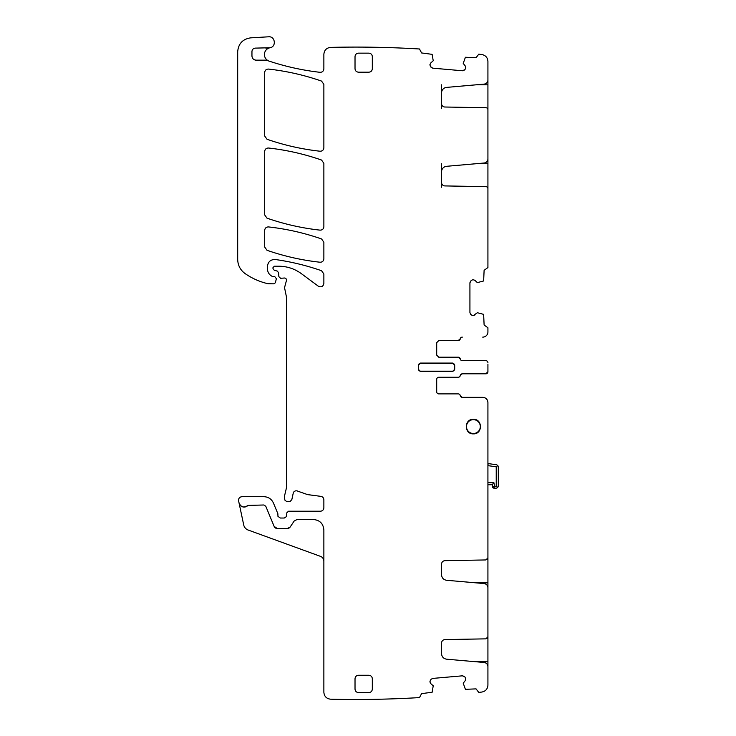 <?xml version="1.0" encoding="UTF-8"?>
<svg xmlns="http://www.w3.org/2000/svg" width="736" height="736" viewBox="0 0 736 736"><rect width="100%" height="100%" fill="white"/><g stroke="black" fill="none" stroke-linecap="round" stroke-linejoin="round"><path stroke-width="1.1" d="M487.922 558.348L487.922 587.705C487.729 585.35 486.468 583.97 484.132 583.565L446.605 580.281C443.495 579.747 441.812 577.907 441.545 574.761L441.545 564.116C441.747 562.046 442.879 560.887 444.949 560.657L485.889 559.949L487.922 557.87L487.922 402.537C487.618 399.381 485.889 397.652 482.733 397.348L462.254 397.348L460.212 395.618A2.079 2.079 0 0 0 458.16 393.889L438.776 393.889A2.079 2.079 0 0 1 436.706 391.81L436.706 379.353A2.079 2.079 0 0 1 438.776 377.274L458.16 377.274A2.079 2.079 0 0 0 460.212 375.544L462.254 373.814L485.852 373.814L487.922 371.735L487.922 364.164M487.922 637.256L487.922 666.614C487.729 664.258 486.468 662.878 484.132 662.474L446.605 659.189C443.495 658.656 441.812 656.816 441.545 653.678L441.545 643.034C441.747 640.955 442.879 639.805 444.949 639.575L485.889 638.857L487.922 636.778L487.922 587.705M254.803 59.947A4.149 4.149 0 0 0 256.11 60.159C253.58 59.91 252.2 58.521 251.951 56L251.951 51.575C252.135 49.551 253.221 48.401 255.226 48.116L269.983 47.757C276.598 46.81 275.227 36.055 268.585 36.8L250.718 37.849C242.742 39.036 238.4 43.645 237.691 51.676L237.691 259.385C237.848 265.337 240.322 270.066 245.106 273.59C252.108 278.447 259.762 281.824 268.06 283.737L273.967 283.82L275.31 282.799L276.396 278.732L274.721 276.552L272.265 276.396C269.201 274.813 267.6 272.302 267.453 268.861L267.453 266.377C268.024 261.722 270.655 259.44 275.338 259.523C291.116 261.74 306.516 265.475 321.549 270.719L323.868 273.994L323.868 283.443C323.159 286.598 321.319 287.528 318.357 286.221L301.392 273.672C294.639 268.76 287.095 266.276 278.742 266.211L274.381 266.211L272.992 267.591L272.992 268.612L274.28 270.287L277.251 271.078L278.53 272.596L278.889 276.708L280.609 278.291L283.7 278.07C285.605 277.803 286.516 278.631 286.433 280.554L284.538 287.638L286.497 297.197L286.497 487.655L284.648 495.438L284.648 499.026L284.979 500.241L286.654 501.52L290.113 501.52L291.833 499.588L293.397 492.439C294.667 490.765 296.249 490.378 298.144 491.298L307.556 494.61L320.859 496.358C322.727 496.754 323.73 497.895 323.868 499.79L323.868 507.748C323.665 509.855 322.515 511.014 320.408 511.216L288.503 511.216L286.773 512.872L286.626 516.479L284.271 518.024L280.333 518.024L277.978 516.405L277.849 513.664L273.461 503.084C271.556 499.017 268.364 496.883 263.874 496.68L241.988 496.68C239.54 497.002 238.409 498.392 238.602 500.857L239.044 502.946C241.012 507.297 243.966 508.125 247.903 505.42L263.874 504.988L265.788 506.267L274.123 526.378L277.325 528.522L287.325 528.522L290.205 526.976L294.133 521.07L297.013 519.524L313.49 519.524C319.792 520.131 323.26 523.6 323.868 529.902L323.868 692.282C324.263 696.412 326.517 698.712 330.63 699.2C360.281 699.89 389.905 699.356 419.502 697.59L421.581 693.643L432.133 692.236L433.228 685.814L430.799 683.643L429.916 681.757L431.075 679.273L432.722 678.417L462.438 675.823L464.922 676.973L465.778 678.62L465.235 680.634L463.22 683.192L465.41 689.328L476.054 688.878L478.777 692.41L481.813 692.052C485.585 691.297 487.618 689.006 487.922 685.179L487.922 666.614M473.386 433.863C464.011 434.304 464.011 418.876 473.386 419.327C482.761 418.876 482.761 434.304 473.386 433.863M438.776 340.584L458.16 340.584L460.212 338.854A2.079 2.079 0 0 1 462.254 337.125L462.309 337.125A2.079 2.079 0 0 0 460.267 338.854A2.079 2.079 0 0 1 458.215 340.584L438.776 340.584L436.706 342.663L436.706 355.12L438.776 357.199L458.16 357.199L460.212 358.929A2.079 2.079 0 0 0 462.254 360.658L485.852 360.658A2.079 2.079 0 0 1 487.922 362.738M473.009 315.661L471.298 314.953L473.248 315.661L477.342 312.726L483.635 314.364L484.113 325.008L487.922 327.778L487.922 331.936A5.189 5.189 0 0 1 482.733 337.125M471.298 314.953L469.927 312.588L469.927 282.753L471.298 280.379L473.009 279.671L474.959 280.379L477.342 282.615L483.635 280.968L484.113 270.324L487.922 267.554L487.922 156.805M441.545 163.723L441.545 182.464A3.459 3.459 0 0 0 444.949 185.923L485.889 186.64A2.079 2.079 0 0 1 487.922 188.71L487.922 188.241M441.545 171.819A5.538 5.538 0 0 1 446.605 166.299L484.132 163.015A4.149 4.149 0 0 0 487.922 158.884L487.922 77.896M441.545 84.815L441.545 103.555A3.459 3.459 0 0 0 444.949 107.014L485.889 107.723A2.079 2.079 0 0 1 487.922 109.802L487.922 109.324M441.545 92.911A5.538 5.538 0 0 1 446.605 87.391L484.132 84.106A4.149 4.149 0 0 0 487.922 79.966L487.922 61.401C487.618 57.574 485.585 55.283 481.813 54.528L478.777 54.179L476.054 57.712L465.41 57.261L463.22 63.388L465.235 65.955L465.778 67.96L464.922 69.607L462.438 70.766L432.722 68.163L430.477 66.599L429.916 64.823L430.799 62.937L433.228 60.766L432.133 54.344L421.581 52.946L419.502 48.99C389.96 47.233 360.382 46.69 330.795 47.38L330.63 47.38C326.517 47.868 324.263 50.177 323.868 54.308L323.868 68.871C323.601 71.162 322.322 72.312 320.022 72.312C302.68 70.343 285.724 66.608 269.155 61.125L266.276 60.159L256.11 60.159M358.478 53.148L368.865 53.148C370.972 53.351 372.122 54.51 372.324 56.608L372.324 68.724C372.122 70.822 370.962 71.981 368.865 72.183L358.478 72.183C356.38 71.972 355.221 70.822 355.019 68.724L355.019 56.608C355.23 54.501 356.38 53.351 358.478 53.148M368.865 692.567C370.962 692.364 372.122 691.214 372.324 689.108L372.324 678.73C372.122 676.623 370.972 675.473 368.865 675.262L358.478 675.262C356.38 675.473 355.23 676.623 355.019 678.73L355.019 689.108C355.221 691.214 356.38 692.364 358.478 692.567L368.865 692.567M264.684 135.985L264.684 72.514C264.951 70.233 266.239 69.092 268.53 69.074C286.654 71.098 304.327 75.1 321.549 81.089L323.868 84.355L323.868 147.78C323.61 150.061 322.331 151.211 320.031 151.22C301.907 149.224 284.234 145.231 267.012 139.26L264.684 135.985M454.701 369.316L454.701 365.157L452.622 363.078L420.431 363.078L418.361 365.157L418.361 369.316L420.431 371.386L452.622 371.386L454.701 369.316L454.462 365.157A1.84 1.84 0 0 0 452.622 363.317L452.622 363.078M320.031 262.228C322.331 262.218 323.61 261.068 323.868 258.787L323.868 242.227L321.549 238.952C304.327 232.953 286.654 228.951 268.53 226.927C266.239 226.936 264.951 228.086 264.684 230.368L264.684 247.02L267.012 250.295C284.243 256.257 301.916 260.24 320.031 262.228M268.53 148.019C266.239 148.028 264.951 149.169 264.684 151.46L264.684 214.903L267.012 218.169C284.234 224.149 301.907 228.132 320.031 230.138C322.331 230.12 323.61 228.979 323.868 226.697L323.868 163.309L321.549 160.043C304.327 154.045 286.654 150.034 268.53 148.019M441.545 574.761L441.545 564.116M441.545 653.678L441.545 643.034M465.796 678.859L465.235 680.634M464.922 676.973L465.778 678.62M462.438 675.823L464.204 676.375M431.075 679.273L432.722 678.417M429.916 681.757L430.477 679.99M430.799 683.643L429.944 681.996M429.944 64.584L430.799 62.937M430.477 66.599L429.916 64.823M432.722 68.163L431.075 67.307M464.204 70.205L462.438 70.766M465.778 67.96L464.922 69.607M465.235 65.955L465.796 67.721M473.248 279.671L474.959 280.379M471.298 280.379L473.009 279.671M469.927 282.753L470.635 281.042M470.635 314.3L469.927 312.588M474.959 314.953L473.248 315.661M487.628 400.816L487.628 400.816A5.189 5.189 0 0 0 482.733 397.348L462.309 397.348A2.079 2.079 0 0 1 460.267 395.618A2.079 2.079 0 0 0 458.215 393.889L438.776 393.889M487.922 370.309L487.922 371.735A2.079 2.079 0 0 1 485.852 373.814L462.309 373.814A2.079 2.079 0 0 0 460.267 375.544A2.079 2.079 0 0 1 458.215 377.274L438.776 377.274M441.545 182.464L441.545 187.229M441.545 103.555L441.545 108.312M265.116 47.84A6.918 6.918 0 0 0 269.348 47.923A6.918 6.918 0 0 0 267.959 60.591A3.459 3.459 0 0 0 266.276 60.159M323.868 561.228A5.189 5.189 0 0 0 320.454 556.352L248.124 530.021A6.918 6.918 0 0 1 243.717 524.952L239.044 502.946A5.189 5.189 0 0 0 242.733 506.874M243.285 506.994A5.189 5.189 0 0 0 245.52 506.865M246.054 506.69A5.189 5.189 0 0 0 247.903 505.42M274.123 526.378A3.459 3.459 0 0 0 274.841 527.473M275.338 527.896A3.459 3.459 0 0 0 277.325 528.522M287.325 528.522A3.459 3.459 0 0 0 290.205 526.976M322.359 524.51A10.387 10.387 0 0 0 322.055 524.032M452.622 363.317L420.431 363.317A1.84 1.84 0 0 0 418.591 365.157L418.591 369.316A1.84 1.84 0 0 0 420.431 371.156L452.622 371.156A1.84 1.84 0 0 0 454.462 369.316M438.776 357.199L458.215 357.199A2.079 2.079 0 0 1 460.267 358.929A2.079 2.079 0 0 0 462.309 360.658L485.852 360.658M497.803 465.446L498.309 466.808L498.309 486.119L497.702 487.591L498.309 486.119L498.309 466.808L497.803 465.446L496.524 464.747L497.803 465.446L496.23 466.808L496.23 486.119L497.702 487.591L496.23 488.198L497.702 487.591M496.23 486.119L492.568 487.057L492.163 484.739L487.922 484.739L492.163 484.739L493.902 482.66L494.509 486.119L493.93 488.198L496.23 488.198L493.93 488.198L492.568 487.057L493.368 488.078A1.38 1.38 0 0 1 492.789 487.591M488.713 463.652L496.524 464.747L488.713 463.652L487.922 464.333L488.713 463.652L487.922 463.542M492.163 484.739L492.568 487.057M480.314 426.641L480.314 428.803M471.178 419.667L473.386 419.667A6.918 6.918 0 0 1 480.314 426.595A6.918 6.918 0 0 1 473.386 433.513A6.918 6.918 0 0 1 466.468 426.595A6.918 6.918 0 0 1 473.386 419.667M487.922 559.36L487.296 559.36M487.922 582.857L476.045 582.857M487.922 638.268L487.296 638.268M487.922 661.765L476.045 661.765M476.045 84.815L487.922 84.815M487.296 108.312L487.922 108.312M476.045 163.723L487.922 163.723M487.296 187.229L487.922 187.229M487.922 465.64L496.23 466.808M487.922 482.66L493.902 482.66"/></g></svg>
